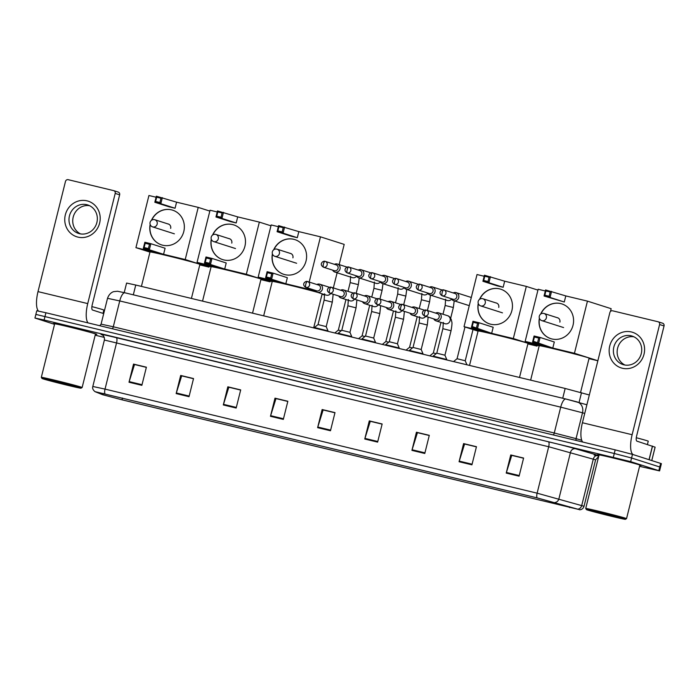 <?xml version="1.0" encoding="UTF-8"?>
<svg xmlns="http://www.w3.org/2000/svg" width="699" height="699" viewBox="0 0 699 699"><rect width="100%" height="100%" fill="white"/><g stroke="black" fill="none" stroke-linecap="round" stroke-linejoin="round"><path stroke-width="1.05" d="M124.204 292.628L126.598 283.06L135.755 285.035L565.168 388.461L589.327 394.979M639.576 466.32L659.585 470.908L661.394 463.655L632.481 454.376L615.181 449.859L45.916 312.75L36.759 310.775L35.859 314.401L36.601 314.699M659.585 470.908L630.673 461.637L631.581 458.002L614.272 453.494L35.859 314.401L614.272 453.494L631.581 458.002L659.742 466.984L631.581 458.002L632.481 454.376M660.494 467.281L659.742 466.984L660.494 467.281M640.039 464.992A22.438 0.507 -166 0 0 615.924 458.631A22.438 0.507 -166 0 0 597.697 454.603A22.438 0.507 -166 0 0 598.894 455.075A22.438 0.507 -166 0 0 599.017 455.119A22.438 0.507 -166 0 1 598.894 455.075A22.438 0.507 -166 0 1 597.697 454.603A22.438 0.507 -166 0 1 615.924 458.631A22.438 0.507 -166 0 1 640.039 464.992A22.438 0.507 -166 0 1 641.236 465.464A22.438 0.507 -166 0 0 640.039 464.992M95.649 333.869A22.438 0.507 -166 0 0 71.525 327.508A22.438 0.507 -166 0 0 53.299 323.48A22.438 0.507 -166 0 0 54.496 323.952A22.438 0.507 -166 0 0 54.618 323.995A22.438 0.507 -166 0 1 54.496 323.952A22.438 0.507 -166 0 1 53.299 323.48A22.438 0.507 -166 0 1 71.525 327.508A22.438 0.507 -166 0 1 95.649 333.869A22.438 0.507 -166 0 1 96.838 334.34A22.438 0.507 -166 0 0 95.649 333.869M578.51 509.396L122.019 399.819L102.945 394.795L95.352 391.728L537.225 497.906L578.51 509.396M578.859 509.484L537.103 497.871L95.029 391.667L102.587 394.699L122.142 399.854L578.859 509.484M639.83 465.289A22.438 0.507 -166 0 0 641.236 465.464A22.438 0.507 -166 0 1 639.83 465.289M95.44 334.174A22.438 0.507 -166 0 0 96.838 334.34A22.438 0.507 -166 0 1 95.44 334.174M95.178 335.197L104.273 337.39M630.673 461.637L44.107 320.011L34.95 318.036L54.531 324.336M223.313 404.948L227.83 386.809L240.692 389.911L236.166 408.041L223.313 404.948A3.74 1.241 103.5 0 1 223.488 404.328L236.323 407.421M176.157 393.589L180.683 375.45L193.536 378.552L189.018 396.691L176.157 393.589A3.74 1.241 103.5 0 1 176.331 392.969L189.176 396.062M129.009 382.231L133.526 364.092L146.388 367.193L141.862 385.332L129.009 382.231A3.74 1.241 103.5 0 1 129.184 381.61L142.019 384.703M364.764 439.016L369.29 420.885L382.152 423.978L377.626 442.118L364.764 439.016A3.74 1.241 103.5 0 1 364.939 438.395L377.783 441.488M411.921 450.374L416.438 432.235L429.3 435.337L424.782 453.476L411.921 450.374A3.74 1.241 103.5 0 1 412.095 449.754L424.94 452.847M459.068 461.733L463.594 443.594L476.456 446.696L471.93 464.826L459.068 461.733A3.74 1.241 103.5 0 1 459.252 461.113L472.087 464.206M506.225 473.092L510.751 454.953L523.603 458.046L519.086 476.185L506.225 473.092A3.74 1.241 103.5 0 1 506.399 472.463L519.243 475.556M270.461 416.307L274.987 398.168L287.848 401.261L283.322 419.4L270.461 416.307A3.74 1.241 103.5 0 1 270.635 415.678L283.479 418.771M317.617 427.666L322.134 409.527L334.996 412.62L330.478 430.759L317.617 427.666A3.74 1.241 103.5 0 1 317.792 427.037L330.636 430.13M229.001 387.272L240.674 389.998M181.845 375.913L193.518 378.64M134.697 364.555L146.362 367.281M370.453 421.34L382.126 424.066M417.609 432.698L429.282 435.425M464.756 444.057L476.43 446.783M511.913 455.407L523.586 458.133M276.149 398.622L287.822 401.348M323.305 409.981L334.978 412.707M322.134 409.527L323.322 409.902M334.952 412.786L323.139 409.946L317.792 427.037M274.987 398.168L276.175 398.544M287.805 401.436L275.983 398.587L270.635 415.678M510.751 454.953L511.93 455.329M523.568 458.221L511.747 455.372L506.399 472.463M463.594 443.594L464.783 443.97M476.412 446.862L464.59 444.014L459.252 461.113M416.438 432.235L417.626 432.62M429.256 435.503L417.443 432.655L412.095 449.754M369.29 420.885L370.479 421.261M382.108 424.144L370.287 421.296L364.939 438.395M133.526 364.092L134.715 364.476M146.344 367.359L134.523 364.511L129.184 381.61M180.683 375.45L181.862 375.835M193.501 378.718L181.679 375.87L176.331 392.969M227.83 386.809L229.019 387.185M240.648 390.077L228.835 387.229L223.488 404.328M631.398 331.964A18.698 17.632 107.7 0 1 644.015 354.236A18.698 17.632 107.7 0 1 622.346 368.242A18.698 17.632 107.7 0 1 609.729 345.979A18.698 17.632 107.7 0 1 631.398 331.964M623.936 364.834A14.959 14.102 -72.3 0 0 641.14 354.122A14.959 14.102 -72.3 0 0 632.097 336.07A14.959 14.102 -72.3 0 0 631.171 335.808A14.959 14.102 -72.3 0 0 613.975 346.529A14.959 14.102 -72.3 0 0 623.01 364.572A14.959 14.102 -72.3 0 0 623.936 364.834M633.198 454.603A18.698 6.212 -76.5 0 1 632.132 434.717L659.603 324.537A2.333 2.202 -72.3 0 0 658.021 321.75L612.586 310.802A2.333 2.202 -72.3 0 0 609.878 312.558L582.407 422.746L632.132 434.717M582.739 442.048A18.698 6.212 -76.5 0 1 582.407 422.746M624.941 365.035A14.959 14.102 107.7 0 1 617.881 347.237A14.959 14.102 107.7 0 1 633.941 336.813M662.469 323.165A2.333 2.202 107.7 0 1 664.05 325.952L636.579 436.141A4.675 1.555 103.5 0 0 636.929 441.148L655.094 447.168M587.466 510.008A20.096 0.454 -166 0 0 608.855 515.644A20.096 0.454 -166 0 0 625.395 519.313A20.096 0.454 -166 0 0 624.329 518.885A20.096 0.454 -166 0 0 602.503 513.136A20.096 0.454 -166 0 0 586.4 509.597A20.096 0.454 -166 0 0 587.466 510.008M625.395 519.313L626.531 518.641A21.031 0.481 -166 0 0 626.54 518.623A21.031 0.481 -166 0 0 625.413 518.186A21.031 0.481 -166 0 0 602.8 512.227A21.031 0.481 -166 0 0 585.718 508.453A21.031 0.481 -166 0 0 585.718 508.461L586.4 509.597M626.54 518.623L639.873 465.123A21.031 0.481 -166 0 0 638.755 464.678A21.031 0.481 -166 0 0 616.142 458.719A21.031 0.481 -166 0 0 599.06 454.944L585.718 508.453M647.431 444.494L648.253 441.2A23.373 0.533 -166 0 0 647.003 440.711A23.373 0.533 -166 0 0 636.282 437.731M620.048 517.854L590.935 510.707L620.048 517.854M580.572 392.419L589.117 358.15A25.706 0.585 -166 0 0 587.754 357.608A25.706 0.585 -166 0 0 560.109 350.321A25.706 0.585 -166 0 0 539.226 345.708L530.637 380.151M540.65 314.104A18.226 17.187 107.7 0 1 560.703 303.584A18.226 17.187 107.7 0 1 561.83 303.899A18.226 17.187 107.7 0 1 572.857 325.9A18.226 17.187 107.7 0 1 551.887 338.954A18.226 17.187 107.7 0 1 550.76 338.639A18.226 17.187 107.7 0 1 539.375 318.167M565.797 295.922L564.285 301.994L544.049 296.009L545.569 289.936L565.797 295.922L587.448 301.129L611.162 308.696L610.472 311.466M539.182 345.883L525.15 341.4L538.151 289.255L545.307 290.985M545.569 289.936L545.902 290.95L550.183 291.99L551.563 291.378L550.052 297.459L564.285 301.994M525.15 341.4L546.793 346.617L532.568 342.082L534.08 336.001L540.082 337.451L538.562 343.524L532.568 342.082L533.354 341.287L534.412 337.023L534.08 336.001M587.448 301.129L574.447 353.275L552.795 348.067L554.307 341.986L540.082 337.451L538.702 338.054L534.412 337.023M588.995 358.631L597.855 360.771M574.447 353.275L597.863 360.745M550.183 291.99L549.126 296.245L550.052 297.459L544.049 296.009L544.836 295.214L549.126 296.245M545.902 290.95L544.836 295.214M552.795 348.067L533.354 341.287M537.636 342.318L538.702 338.054M540.904 313.93A18.226 17.187 107.7 0 1 561.909 303.925M559.873 322.143A3.74 3.53 -72.3 0 0 557.033 317.626M550.829 338.657A18.226 17.187 107.7 0 1 539.471 318.456M519.506 377.469L527.99 343.419A25.706 0.585 -166 0 0 526.627 342.886A25.706 0.585 -166 0 0 498.981 335.599A25.706 0.585 -166 0 0 478.099 330.985L469.518 365.428M479.531 299.382A18.226 17.187 107.7 0 1 499.575 288.862A18.226 17.187 107.7 0 1 500.711 289.176A18.226 17.187 107.7 0 1 511.729 311.169A18.226 17.187 107.7 0 1 490.759 324.231A18.226 17.187 107.7 0 1 489.632 323.917A18.226 17.187 107.7 0 1 478.247 303.445M504.669 281.199L503.158 287.272L497.155 285.83L482.922 281.286L484.442 275.214L504.669 281.199L526.321 286.407L537.933 290.111M478.055 331.16L464.022 326.678L477.024 274.532L484.18 276.262M484.442 275.214L484.774 276.227L489.064 277.267L490.436 276.655L488.924 282.737L503.158 287.272M464.022 326.678L485.665 331.894L471.441 327.359L472.952 321.278L478.955 322.728L477.434 328.801L471.441 327.359L472.227 326.564L473.284 322.3L472.952 321.278M526.321 286.407L513.319 338.552L491.668 333.344L493.188 327.263L478.955 322.728L477.574 323.331L473.284 322.3M527.867 343.908L537.033 346.119L537.243 345.262M513.319 338.552L537.033 346.119M489.064 277.267L487.998 281.522L488.924 282.737L482.922 281.286L483.708 280.491L487.998 281.522M484.774 276.227L483.708 280.491M491.668 333.344L472.227 326.564M476.508 327.595L477.574 323.331M479.776 299.198A18.226 17.187 107.7 0 1 500.781 289.203M498.745 307.42A3.74 3.53 -72.3 0 0 495.914 302.903M489.702 323.934A18.226 17.187 107.7 0 1 478.343 303.733M313.668 327.883L322.152 293.842A25.706 0.585 -166 0 0 322.082 293.781M317.931 292.453A25.706 0.585 -166 0 0 290.015 285.262A25.706 0.585 -166 0 0 272.261 281.409L263.672 315.843M273.685 249.796A18.226 17.187 107.7 0 1 293.737 239.285A18.226 17.187 107.7 0 1 294.864 239.6A18.226 17.187 107.7 0 1 305.882 261.592A18.226 17.187 107.7 0 1 284.921 274.655A18.226 17.187 107.7 0 1 283.785 274.331A18.226 17.187 107.7 0 1 272.4 253.868M298.831 231.614L297.311 237.695L291.308 236.245L277.084 231.71L278.595 225.637L298.831 231.614L320.474 236.83L344.196 244.397L339.155 264.598M272.217 281.583L258.176 277.101L271.177 224.956L278.333 226.677M278.595 225.637L278.927 226.651L283.217 227.682L284.598 227.079L283.086 233.151L297.311 237.695M258.176 277.101L279.827 282.317L265.594 277.783L267.114 271.701L273.108 273.152L271.596 279.224L265.594 277.783L266.38 276.987L267.446 272.724L267.114 271.701M307.726 287.971L307.473 288.975L285.83 283.759L287.341 277.686L273.108 273.152L271.728 273.755L267.446 272.724M309.194 282.064L320.474 236.83M322.029 294.331L324.773 294.995M333.344 287.909L337.119 272.776M307.473 288.975L316.341 291.806M283.217 227.682L282.151 231.946L283.086 233.151L277.084 231.71L277.87 230.915L282.151 231.946M278.927 226.651L277.87 230.915M285.83 283.759L271.596 279.224L270.67 278.019L266.38 276.987M270.67 278.019L271.728 273.755M273.938 249.622A18.226 17.187 107.7 0 1 294.943 239.626M292.907 257.844A3.74 3.53 -72.3 0 0 290.068 253.326M283.864 274.358A18.226 17.187 107.7 0 1 272.505 254.156M252.54 313.161L261.024 279.119A25.706 0.585 -166 0 0 259.652 278.578A25.706 0.585 -166 0 0 232.016 271.299A25.706 0.585 -166 0 0 211.133 266.686L202.544 301.12M212.557 235.074A18.226 17.187 107.7 0 1 232.61 224.562A18.226 17.187 107.7 0 1 233.737 224.877A18.226 17.187 107.7 0 1 244.755 246.869A18.226 17.187 107.7 0 1 223.794 259.932A18.226 17.187 107.7 0 1 222.666 259.609A18.226 17.187 107.7 0 1 211.273 239.145M237.704 216.891L236.183 222.972L230.189 221.522L215.956 216.987L217.468 210.915L237.704 216.891L259.346 222.107L270.967 225.812M211.089 266.852L197.048 262.378L210.05 210.233L217.206 211.954M217.468 210.915L217.808 211.928L222.09 212.959L223.47 212.356L221.959 218.429L236.183 222.972M197.048 262.378L218.7 267.595L204.466 263.06L205.987 256.979L211.989 258.429L210.469 264.502L204.466 263.06L205.253 262.265L206.319 258.001L205.987 256.979M259.346 222.107L246.345 274.253L224.702 269.036L226.214 262.964L211.989 258.429L210.609 259.032L206.319 258.001M260.902 279.609L270.067 281.819L270.277 280.963M246.345 274.253L270.067 281.819M222.09 212.959L221.033 217.223L221.959 218.429L215.956 216.987L216.742 216.192L221.033 217.223M217.808 211.928L216.742 216.192M224.702 269.036L210.469 264.502L209.543 263.296L205.253 262.265M209.543 263.296L210.609 259.032M212.811 234.899A18.226 17.187 107.7 0 1 233.816 224.903M231.78 243.121A3.74 3.53 -72.3 0 0 228.94 238.604M222.736 259.635A18.226 17.187 107.7 0 1 211.378 239.434M191.412 298.438L199.897 264.397A25.706 0.585 -166 0 0 198.525 263.855A25.706 0.585 -166 0 0 170.888 256.577A25.706 0.585 -166 0 0 150.005 251.963L141.416 286.398M151.43 220.351A18.226 17.187 107.7 0 1 171.482 209.84A18.226 17.187 107.7 0 1 172.609 210.154A18.226 17.187 107.7 0 1 183.627 232.147A18.226 17.187 107.7 0 1 162.666 245.209A18.226 17.187 107.7 0 1 161.539 244.886A18.226 17.187 107.7 0 1 150.145 224.423M176.576 202.168L175.065 208.25L169.062 206.799L154.828 202.264L156.34 196.192L176.576 202.168L198.219 207.385L209.84 211.089M149.962 252.129L135.929 247.656L148.931 195.51L156.078 197.232M156.34 196.192L156.681 197.205L160.962 198.236L162.343 197.634L160.831 203.706L175.065 208.25M135.929 247.656L157.572 252.872L143.339 248.337L144.859 242.256L150.862 243.706L149.341 249.779L143.339 248.337L144.125 247.542L145.191 243.278L144.859 242.256M198.219 207.385L185.218 259.53L163.575 254.314L165.086 248.241L150.862 243.706L149.481 244.309L145.191 243.278M199.774 264.886L208.94 267.097L209.15 266.24M185.218 259.53L208.94 267.097M160.962 198.236L159.905 202.5L160.831 203.706L154.828 202.264L155.615 201.469L159.905 202.5M156.681 197.205L155.615 201.469M163.575 254.314L149.341 249.779L148.415 248.573L144.125 247.542M148.415 248.573L149.481 244.309M151.683 220.176A18.226 17.187 107.7 0 1 172.688 210.172M170.652 228.398A3.74 3.53 -72.3 0 0 167.812 223.881M161.609 244.912A18.226 17.187 107.7 0 1 150.25 224.711M473.013 329.552L465.237 360.754L457.067 358.727L464.984 326.992M451.353 298.718A4.203 3.967 -72.3 0 0 458.754 297.582A4.203 3.967 -72.3 0 0 453.205 292.925M452.9 299.198A3.041 2.866 -72.3 0 0 456.788 297.04A3.041 2.866 -72.3 0 0 454.927 293.475L444.048 290.006A3.041 2.866 -72.3 0 0 443.856 289.954A3.041 1.005 -76.5 0 0 443.839 289.954A3.041 1.005 -76.5 0 0 442.161 292.593A3.041 1.005 103.5 0 0 442.388 295.852A3.041 2.866 -72.3 0 0 445.883 293.676A3.041 2.866 -72.3 0 0 444.048 290.006L443.839 289.954C442.013 289.002 437.259 292.802 442.196 295.799A3.041 2.866 -72.3 0 0 442.388 295.852M427.605 292.995A4.203 3.967 -72.3 0 0 435.005 291.867A4.203 3.967 -72.3 0 0 429.457 287.21M429.151 293.484A3.041 2.866 -72.3 0 0 433.039 291.326A3.041 2.866 -72.3 0 0 431.178 287.761L420.3 284.292A3.041 2.866 -72.3 0 0 420.108 284.24A3.041 1.005 -76.5 0 1 420.108 284.24A3.041 1.005 -76.5 0 0 418.413 286.878A3.041 1.005 103.5 0 0 418.64 290.129A3.041 2.866 -72.3 0 0 420.3 284.292L420.09 284.231C418.264 283.287 413.511 287.079 418.456 290.076A3.041 2.866 -72.3 0 0 418.64 290.129M436.22 353.633L433.319 353.004L440.947 322.414M403.865 287.28A4.203 3.967 -72.3 0 0 411.257 286.144A4.203 3.967 -72.3 0 0 405.708 281.487M405.403 287.761A3.041 2.866 -72.3 0 0 409.291 285.603A3.041 2.866 -72.3 0 0 407.43 282.038L396.551 278.569A3.041 2.866 -72.3 0 0 396.359 278.517A3.041 1.005 -76.5 0 0 396.342 278.508A3.041 1.005 -76.5 0 0 394.664 281.155A3.041 1.005 103.5 0 0 394.891 284.414A3.041 2.866 -72.3 0 0 398.386 282.239A3.041 2.866 -72.3 0 0 396.551 278.569L396.342 278.508C394.516 277.564 389.771 281.365 394.708 284.362A3.041 2.866 -72.3 0 0 394.891 284.414M412.471 347.91L409.57 347.281L417.198 316.699M380.116 281.557A4.203 3.967 -72.3 0 0 387.508 280.43A4.203 3.967 -72.3 0 0 381.96 275.773M381.654 282.047A3.041 2.866 -72.3 0 0 385.551 279.888A3.041 2.866 -72.3 0 0 383.681 276.315L372.803 272.846A3.041 2.866 -72.3 0 0 372.619 272.793A3.041 1.005 -76.5 0 1 372.619 272.793A3.041 1.005 -76.5 0 0 370.916 275.441A3.041 1.005 103.5 0 0 371.143 278.691A3.041 2.866 -72.3 0 0 374.638 276.516A3.041 2.866 -72.3 0 0 372.803 272.846L372.593 272.793C370.767 271.841 366.023 275.642 370.959 278.639A3.041 2.866 -72.3 0 0 371.143 278.691M388.723 342.195L385.831 341.566L393.45 310.976M356.368 275.843A4.203 3.967 -72.3 0 0 363.76 274.707A4.203 3.967 -72.3 0 0 358.211 270.05M357.905 276.323A3.041 2.866 -72.3 0 0 361.802 274.165A3.041 2.866 -72.3 0 0 359.933 270.6L349.054 267.132A3.041 2.866 -72.3 0 0 348.871 267.079A3.041 1.005 -76.5 0 0 348.845 267.07A3.041 1.005 -76.5 0 0 347.167 269.718A3.041 1.005 103.5 0 0 347.394 272.968A3.041 2.866 -72.3 0 0 349.054 267.132L348.845 267.07C347.019 266.127 342.274 269.919 347.211 272.916A3.041 2.866 -72.3 0 0 347.394 272.968M364.974 336.472L362.082 335.843L369.701 305.262M332.619 270.12A4.203 3.967 -72.3 0 0 340.011 268.984A4.203 3.967 -72.3 0 0 334.463 264.327M334.157 270.6A3.041 2.866 -72.3 0 0 338.054 268.442A3.041 2.866 -72.3 0 0 336.193 264.877L325.306 261.409A3.041 2.866 -72.3 0 0 325.122 261.356A3.041 1.005 -76.5 0 0 325.096 261.347A3.041 1.005 -76.5 0 0 323.419 263.995A3.041 1.005 103.5 0 0 323.654 267.254A3.041 2.866 -72.3 0 0 325.306 261.409L325.096 261.347C323.27 260.404 318.526 264.205 323.462 267.201A3.041 2.866 -72.3 0 0 323.654 267.254M341.226 330.749L338.333 330.12L345.953 299.539M451.047 330.732L444.94 355.214L436.779 353.178L442.878 328.696L451.047 330.732C452.76 320.806 451.633 322.65 451.423 320.028C450.418 317.486 449.125 316.035 447.535 315.686L438.553 312.82A4.203 3.967 -72.3 0 0 435.582 313.1M433.738 318.893A4.203 3.967 -72.3 0 0 441.13 317.757A4.203 3.967 -72.3 0 0 438.553 312.82M444.94 355.214L446.757 359.513L433.153 356.123L433.022 356.639M435.276 319.373A3.041 2.866 -72.3 0 0 439.173 317.215A3.041 2.866 -72.3 0 0 437.312 313.65L426.434 310.181A3.041 2.866 -72.3 0 0 426.241 310.129A3.041 1.005 -76.5 0 0 426.215 310.129A3.041 1.005 -76.5 0 0 424.546 312.768A3.041 1.005 103.5 0 0 424.774 316.027A3.041 2.866 -72.3 0 0 428.269 313.851A3.041 2.866 -72.3 0 0 426.434 310.181L426.215 310.129C424.389 309.176 419.645 312.977 424.581 315.974A3.041 2.866 -72.3 0 0 424.774 316.027M427.299 325.009L421.191 349.491L413.03 347.455L419.129 322.973L427.299 325.009L428.146 317.11M409.99 313.169A4.203 3.967 -72.3 0 0 417.39 312.042A4.203 3.967 -72.3 0 0 411.833 307.385M421.191 349.491L423.009 353.799L409.404 350.409L409.273 350.915M411.536 313.659A3.041 2.866 -72.3 0 0 415.424 311.501A3.041 2.866 -72.3 0 0 413.563 307.936L402.685 304.467A3.041 2.866 -72.3 0 0 402.493 304.414A3.041 1.005 -76.5 0 0 402.467 304.406A3.041 1.005 -76.5 0 0 400.798 307.053A3.041 1.005 103.5 0 0 401.025 310.304A3.041 2.866 -72.3 0 0 402.685 304.467L402.467 304.406C400.641 303.462 395.896 307.254 400.833 310.251A3.041 2.866 -72.3 0 0 401.025 310.304M403.55 319.286L397.443 343.777L389.282 341.741L395.389 317.25L403.55 319.286L404.398 311.387M386.241 307.455A4.203 3.967 -72.3 0 0 393.642 306.319A4.203 3.967 -72.3 0 0 388.094 301.662M399.164 348.478L398.884 347.936L385.656 344.686L385.525 345.192M387.788 307.936A3.041 2.866 -72.3 0 0 391.676 305.778A3.041 2.866 -72.3 0 0 389.815 302.213L378.937 298.744A3.041 2.866 -72.3 0 0 378.744 298.691A3.041 1.005 -76.5 0 1 378.744 298.691A3.041 1.005 -76.5 0 0 377.049 301.33A3.041 1.005 103.5 0 0 377.277 304.589A3.041 2.866 -72.3 0 0 380.772 302.414A3.041 2.866 -72.3 0 0 378.937 298.744L378.718 298.683C376.901 297.739 372.148 301.54 377.084 304.537A3.041 2.866 -72.3 0 0 377.277 304.589M379.802 313.571L373.694 338.054L365.533 336.018L371.641 311.536L379.802 313.571L380.658 305.673M362.493 301.732A4.203 3.967 -72.3 0 0 369.893 300.605A4.203 3.967 -72.3 0 0 364.345 295.948M373.694 338.054L375.512 342.361L361.907 338.963L361.776 339.478M364.039 302.221A3.041 2.866 -72.3 0 0 367.927 300.063A3.041 2.866 -72.3 0 0 366.066 296.49L355.188 293.021A3.041 2.866 -72.3 0 0 354.996 292.968A3.041 1.005 -76.5 0 0 354.978 292.968A3.041 1.005 -76.5 0 0 353.301 295.616A3.041 1.005 103.5 0 0 353.528 298.866A3.041 2.866 -72.3 0 0 357.023 296.691A3.041 2.866 -72.3 0 0 355.188 293.021L354.978 292.968C353.152 292.016 348.399 295.817 353.344 298.814A3.041 2.866 -72.3 0 0 353.528 298.866M356.053 307.848L349.946 332.331L341.785 330.295L347.892 305.812L356.053 307.848L356.909 299.95M338.744 296.018A4.203 3.967 -72.3 0 0 346.145 294.882A4.203 3.967 -72.3 0 0 340.596 290.225M349.946 332.331L351.763 336.638L338.159 333.248L338.036 333.755M340.291 296.498A3.041 2.866 -72.3 0 0 344.179 294.34A3.041 2.866 -72.3 0 0 342.318 290.775L331.44 287.306A3.041 2.866 -72.3 0 0 331.247 287.254A3.041 1.005 -76.5 0 1 331.247 287.254A3.041 1.005 -76.5 0 0 329.552 289.893A3.041 1.005 103.5 0 0 329.779 293.143A3.041 2.866 -72.3 0 0 331.44 287.306L331.23 287.245C329.404 286.302 324.659 290.094 329.596 293.091A3.041 2.866 -72.3 0 0 329.779 293.143M332.305 302.125L326.206 326.616L318.036 324.581L324.144 300.089L332.305 302.125L333.161 294.235M315.004 290.295A4.203 3.967 -72.3 0 0 322.396 289.159A4.203 3.967 -72.3 0 0 316.848 284.502M326.197 326.616L328.014 330.915L314.41 327.525L314.288 328.041M316.542 290.775A3.041 2.866 -72.3 0 0 320.43 288.617A3.041 2.866 -72.3 0 0 318.569 285.052L307.691 281.583A3.041 2.866 -72.3 0 0 307.499 281.531A3.041 1.005 -76.5 0 0 307.481 281.522A3.041 1.005 -76.5 0 0 305.804 284.17A3.041 1.005 103.5 0 0 306.031 287.429A3.041 2.866 -72.3 0 0 309.526 285.253A3.041 2.866 -72.3 0 0 307.691 281.583L307.481 281.522C305.655 280.579 300.911 284.379 305.847 287.376A3.041 2.866 -72.3 0 0 306.031 287.429M86.999 200.84A18.698 17.632 107.7 0 1 99.625 223.112A18.698 17.632 107.7 0 1 77.956 237.118A18.698 17.632 107.7 0 1 65.33 214.855A18.698 17.632 107.7 0 1 86.999 200.84M79.546 233.711A14.959 14.102 -72.3 0 0 96.75 222.998A14.959 14.102 -72.3 0 0 87.707 204.947A14.959 14.102 -72.3 0 0 86.781 204.693A14.959 14.102 -72.3 0 0 69.577 215.406A14.959 14.102 -72.3 0 0 78.62 233.449A14.959 14.102 -72.3 0 0 79.546 233.711M88.065 322.903A18.698 6.212 -76.5 0 1 87.733 303.593L115.204 193.413A2.333 2.202 -72.3 0 0 113.631 190.626L68.187 179.687A2.333 2.202 -72.3 0 0 65.479 181.434L38.008 291.623L87.733 303.593M38.454 311.046A18.698 6.212 -76.5 0 1 38.008 291.623M80.542 233.912A14.959 14.102 107.7 0 1 73.482 216.113A14.959 14.102 107.7 0 1 89.542 205.689M118.079 192.042A2.333 2.202 107.7 0 1 119.651 194.829L92.181 305.017A4.675 1.555 103.5 0 0 92.53 310.024L103.714 313.589M43.067 378.884A20.096 0.454 -166 0 0 64.465 384.529A20.096 0.454 -166 0 0 80.997 388.198A20.096 0.454 -166 0 0 79.939 387.762A20.096 0.454 -166 0 0 58.104 382.012A20.096 0.454 -166 0 0 42.001 378.474A20.096 0.454 -166 0 0 43.067 378.884M82.133 387.517A21.031 0.481 -166 0 0 82.141 387.508A21.031 0.481 -166 0 0 81.023 387.063A21.031 0.481 -166 0 0 58.401 381.104A21.031 0.481 -166 0 0 41.32 377.329A21.031 0.481 -166 0 0 41.32 377.338L54.662 323.82A21.031 0.481 -166 0 1 71.744 327.595A21.031 0.481 -166 0 1 94.356 333.554A21.031 0.481 -166 0 1 95.483 334L82.141 387.508L80.997 388.198M103.033 313.37L103.854 310.076A23.373 0.533 -166 0 0 102.604 309.587A23.373 0.533 -166 0 0 91.884 306.608M75.649 386.73L46.545 379.583L75.649 386.73M579.06 402.484L581.507 392.689M562.721 398.247L565.168 388.461M133.317 294.821L135.755 285.035M615.181 449.859L613.373 457.12M660.651 463.358L658.842 470.61M45.916 312.75L44.107 320.011M584.731 413.432L582.503 412.786L576.055 438.631L581.734 440.291M565.797 398.989L124.964 292.811A9.349 3.102 103.5 0 0 124.885 292.794L565.867 399.007A9.349 3.102 103.5 0 1 565.945 399.033L576.832 401.846A9.349 8.143 106.3 0 1 577.199 401.942A9.349 8.143 106.3 0 1 582.503 412.786L560.712 407.15L554.272 432.996L576.055 438.631A2.333 2.036 -73.7 0 0 576.317 440.501M586.889 404.773L565.867 399.007A9.349 3.102 103.5 0 0 560.712 407.15L119.739 300.937L113.29 326.783L554.272 432.996A2.333 0.778 -76.5 0 1 553.285 434.953M107.524 298.307C109.638 292.374 113.823 291.597 113.867 291.623L117.511 291.247L124.885 292.794A9.349 3.102 103.5 0 0 119.739 300.937L107.524 298.307L101.075 324.153L113.29 326.783A2.333 0.778 -76.5 0 1 112.303 328.74M569.536 507.605L569.737 506.819M105.007 393.79A4.675 1.555 -76.5 0 1 105.025 389.098L537.12 493.171L584.023 506.268L595.6 459.837L548.698 446.74L104.387 340.037C104.999 335.581 101.049 334.227 101.871 334.725L101.871 334.725A4.675 4.613 -68.2 0 0 101.268 334.533A23.373 0.533 14 0 1 116.244 337.661L548.348 441.733A23.373 0.533 14 0 1 575.583 448.775L598.405 455.451A23.373 0.533 14 0 1 598.894 455.591M577.793 509.16A4.675 4.072 106.3 0 0 581.734 505.482L593.311 459.051A4.675 4.072 -73.7 0 1 598.405 455.451M548.348 441.733A4.675 1.555 103.5 0 1 548.698 446.74L537.12 493.171A4.675 1.555 103.5 0 0 537.103 497.871M95.029 391.667C92.976 390.007 92.233 388.277 92.81 386.468L105.025 389.098L116.602 342.667A4.675 1.555 103.5 0 0 116.244 337.661M575.583 448.775A4.675 4.072 -73.7 0 0 570.48 452.375L558.903 498.806A4.675 4.072 106.3 0 1 554.971 502.485M102.299 334.943L101.268 334.533M598.781 456.054A23.373 0.533 14 0 1 594.15 455.049M102.945 394.795L103.295 393.397M122.019 399.819L122.474 398.011M649.048 459.662L652.429 446.084M664.05 325.952L659.603 324.537M652.525 446.119L649.144 459.689M651.765 460.527L655.103 447.15M543.848 313.432A3.74 3.53 107.7 0 1 546.373 317.888A3.74 3.53 107.7 0 1 541.804 320.623L563.595 327.569M496.972 303.244L482.957 298.77A3.74 3.74 0 0 0 482.694 298.7A3.74 3.53 107.7 0 1 485.246 303.165A3.74 3.53 107.7 0 1 480.685 305.9L502.467 312.846M276.883 249.132A3.74 3.53 107.7 0 1 279.408 253.58A3.74 3.53 107.7 0 1 274.838 256.323L296.629 263.27M215.755 234.41A3.74 3.53 107.7 0 1 218.28 238.857A3.74 3.53 107.7 0 1 213.711 241.601L235.502 248.547M154.628 219.687A3.74 3.53 107.7 0 1 157.153 224.134A3.74 3.53 107.7 0 1 152.583 226.878L174.374 233.824M454.219 300.858L453.336 307.516L445.167 305.48L445.639 299.189M429.868 294.943L447.273 300.491A4.203 3.967 -72.3 0 0 451.58 299.102M430.479 295.135L429.588 301.802L421.418 299.766L421.899 293.475M406.119 289.229L423.524 294.777A4.203 3.967 -72.3 0 0 427.832 293.379M406.731 289.421L405.839 296.079L397.679 294.043L398.15 287.752M382.37 283.506L399.776 289.054A4.203 3.967 -72.3 0 0 404.083 287.665M382.982 283.698L382.091 290.356L373.93 288.32L374.402 282.029M358.622 277.783L376.027 283.331A4.203 3.967 -72.3 0 0 380.335 281.942M359.234 277.984L358.342 284.642L350.182 282.606L350.653 276.315M334.873 272.068L352.279 277.617A4.203 3.967 -72.3 0 0 356.586 276.219M436.001 320.841L444.983 323.707A4.203 3.967 -72.3 0 0 450.121 320.623A4.203 3.967 -72.3 0 0 447.535 315.686M412.253 315.118L421.235 317.984A4.203 3.967 -72.3 0 0 425.726 316.341M424.424 310.242A4.203 3.967 -72.3 0 0 423.786 309.972L424.45 310.234M388.504 309.404L397.486 312.261A4.203 3.967 -72.3 0 0 401.977 310.618M400.676 304.519A4.203 3.967 -72.3 0 0 400.038 304.248L400.702 304.511M364.756 303.681L373.738 306.546A4.203 3.967 -72.3 0 0 378.229 304.895M376.927 298.796A4.203 3.967 -72.3 0 0 376.298 298.525L376.953 298.788M341.007 297.957L349.989 300.823A4.203 3.967 -72.3 0 0 354.48 299.181M353.187 293.082A4.203 3.967 -72.3 0 0 352.549 292.811L353.205 293.073M317.259 292.243L326.241 295.109A4.203 3.967 -72.3 0 0 330.741 293.458M329.439 287.359A4.203 3.967 -72.3 0 0 328.801 287.088L329.456 287.35M119.651 194.829L115.204 193.413M101.075 324.153L99.756 325.717M579.62 509.824C581.865 509.623 583.333 508.435 584.023 506.268M34.95 318.036L35.859 314.401M92.81 386.468L104.387 340.037M598.659 456.534L595.6 459.837M658.17 321.793L662.617 323.209M655.129 447.168L651.791 460.536M558.099 317.966L544.075 313.493A3.74 3.74 0 0 0 539.34 316.053A3.74 3.74 0 0 0 541.804 320.623M482.694 298.7A3.74 3.74 0 0 0 478.212 301.33A3.74 3.74 0 0 0 480.685 305.9M291.125 253.667L277.11 249.194A3.74 3.74 0 0 0 272.374 251.754A3.74 3.74 0 0 0 274.838 256.323M229.997 238.944L215.982 234.471A3.74 3.74 0 0 0 211.247 237.031A3.74 3.74 0 0 0 213.711 241.601M168.87 224.222L154.855 219.748A3.74 3.74 0 0 0 150.119 222.308A3.74 3.74 0 0 0 152.583 226.878M465.237 360.754L466.941 364.808M469.265 305.655L453.616 300.666M442.196 295.799L453.083 299.268M457.067 358.718L453.555 361.584M471.301 297.477L456.167 292.645M450.663 318.246L453.336 307.516M418.456 290.076L429.335 293.545M442.991 314.235L445.167 305.48M433.319 353.004L429.806 355.861M442.144 290.024L432.428 286.931M427.421 310.496L429.588 301.802M394.708 284.362L405.586 287.831M419.243 308.521L421.418 299.766M409.579 347.281L406.058 350.138M418.395 284.31L408.679 281.208M403.673 304.781L405.839 296.079M370.959 278.639L381.837 282.108M395.494 302.798L397.679 294.043M385.831 341.566L382.309 344.424M394.647 278.586L384.931 275.493M379.924 299.058L382.091 290.356M347.211 272.916L358.089 276.385M371.746 297.075L373.93 288.32M362.082 335.843L358.561 338.7M370.898 272.872L361.182 269.77M356.175 293.335L358.342 284.642M323.462 267.201L334.34 270.67M347.997 291.361L350.182 282.606M338.333 330.12L334.812 332.977M347.15 267.149L337.434 264.047M424.581 315.974L435.46 319.443M443.349 322.405L442.878 328.696M436.779 353.178L433.153 356.123M400.833 310.251L411.72 313.72M419.61 316.682L419.129 322.973M423.786 309.972L414.804 307.106M413.03 347.455L409.404 350.409M397.443 343.768L399.26 348.076M377.084 304.537L387.971 308.006M395.861 310.959L395.389 317.25M400.038 304.248L391.056 301.383M389.282 341.741L385.656 344.686M353.344 298.814L364.223 302.283M372.113 305.245L371.641 311.536M376.298 298.525L367.307 295.668M365.533 336.018L361.907 338.963M329.596 293.091L340.474 296.559M348.364 299.522L347.892 305.812M352.549 292.811L343.567 289.945M341.785 330.295L338.159 333.248M305.847 287.376L316.726 290.845M324.616 293.807L324.144 300.089M328.801 287.088L319.819 284.222M318.036 324.581L314.41 327.525M113.771 190.67L118.218 192.085M42.001 378.474L41.32 377.338"/></g></svg>
